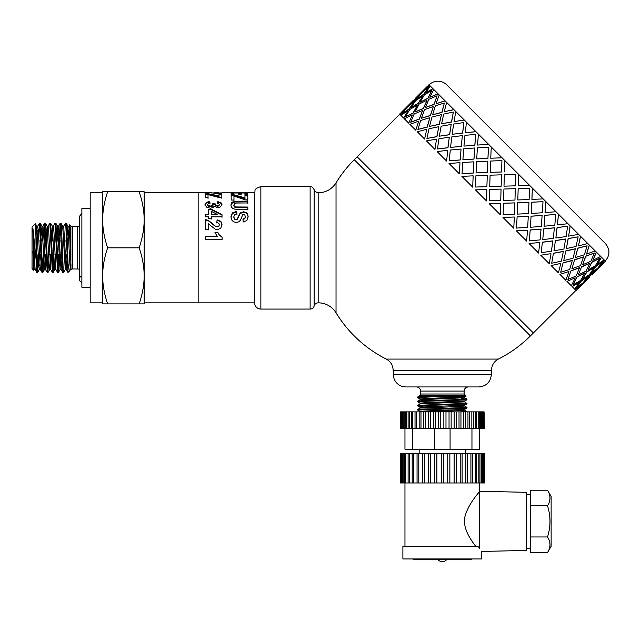<?xml version="1.0" encoding="UTF-8"?>
<svg xmlns="http://www.w3.org/2000/svg" width="641" height="641" viewBox="0 0 641 641"><rect width="100%" height="100%" fill="white"/><g stroke="black" fill="none" stroke-linecap="round" stroke-linejoin="round"><path stroke-width="0.96" d="M67.049 236.072L67.93 226.201L69.837 263.403L70.47 269.5L71.015 269.5L69.941 228.044L69.637 224.831L69.332 229.101M67.866 240.976L68.387 230.183M67.874 226.153L68.899 226.153L69.428 230.448L71.015 265.959M63.651 226.193L65.422 223.188L65.847 226.385L67.962 272.417L66.247 269.452L63.707 226.153L62.682 226.153L65.286 269.5M65.791 265.47L66.311 254.677M66.247 269.452L67.129 259.573M56.664 236.072L57.546 226.201L60.086 269.5L61.087 269.5L61.937 259.573M60.599 265.47L61.119 254.677M57.482 240.976L58.002 230.183M58.507 226.153L61.111 269.5M51.48 236.072L52.354 226.201L54.261 263.403L54.894 269.5L55.895 269.5M55.406 265.47L55.927 254.677M52.29 240.976L52.81 230.175M52.298 226.153L53.323 226.153L53.964 232.25L55.863 269.452L57.586 272.417L58.379 272.465L55.943 223.661L55.038 223.188L57.586 272.417M46.288 236.072L47.162 226.193L49.069 263.395L49.71 269.5L50.703 269.5M50.214 265.47L50.735 254.677M47.114 226.153L48.131 226.153L48.772 232.25L50.679 269.452L52.394 272.425L53.187 272.465L50.679 223.332L49.846 223.188L52.394 272.425M41.096 236.072L41.977 226.193L44.517 269.5L45.543 269.5L46.36 259.573M45.03 265.47L45.551 254.677M41.913 240.976L42.434 230.183M41.921 226.153L42.947 226.153L43.58 232.25L45.543 269.5M35.912 235.976L36.785 226.201L38.692 263.403L39.325 269.5L40.319 269.5M39.838 265.47L40.359 254.677M36.721 240.976L37.242 230.183M36.729 226.153L37.755 226.153L38.388 232.242L40.351 269.5M38.5 259.573L37.723 272.233L37.322 270.951L35.928 236.593L36.289 266.688L36.697 271.928L37.611 272.465M37.242 270.005L37.931 254.677M43.692 259.573L42.987 271.848L42.803 272.457L42.586 271.6L40.199 223.188M38.58 236.072L39.534 223.26L41.553 267.994L41.961 272.281L42.803 272.465M42.434 270.005L43.123 254.677M48.884 259.573L47.851 272.072L45.823 226.353L45.447 223.228L44.654 223.188L47.258 272.465M45.03 225.648L44.333 240.976M43.764 236.072L44.654 223.188M54.076 259.573L53.187 272.465M48.083 226.201L49.846 223.188M52.81 270.005L53.507 254.677M59.26 259.573L58.379 272.465M53.267 226.201L55.038 223.188M58.002 270.005L58.7 254.677M65.334 269.452L63.571 272.465L63.235 270.446L61.608 230.207L61.023 223.228L60.23 223.188L62.201 265.791L62.602 271.616L62.778 272.417L63.571 272.465M59.341 236.072L60.23 223.188M139.169 303.882C142.478 294.187 144.145 284.844 144.169 275.854L144.169 303.882L102.648 303.882L102.648 191.763L107.656 191.763C104.339 201.458 102.672 210.801 102.648 219.791C102.672 228.781 104.339 238.131 107.656 247.827C104.339 257.522 102.672 266.864 102.648 275.854C102.672 284.844 104.339 294.187 107.656 303.882M144.169 275.854C144.145 266.864 142.478 257.522 139.169 247.827C142.478 238.131 144.145 228.781 144.169 219.791L144.169 302.848L254.637 302.848M144.169 219.791C144.145 210.801 142.478 201.458 139.169 191.763L144.169 191.763L144.169 219.791L144.169 192.805L198.157 192.805L198.157 302.848L198.157 192.805L211.442 192.805L216.698 193.478L221.554 193.053M107.656 191.763L139.169 191.763M107.656 247.827L139.169 247.827M102.648 219.791L102.648 192.805L90.189 192.805L90.189 302.848L102.648 302.848L102.648 275.854M35.928 258.051L32.963 228.621L33.701 270.246L32.05 268.587L32.05 227.058L35.383 223.773L35.928 236.593M33.701 270.246L33.909 268.715M34.277 258.339L34.326 256.552M32.963 251.08L34.133 269.5L35.127 269.5M34.646 265.47L35.119 255.759M67.962 272.417L68.042 263.755L69.276 270.582L69.837 270.638L70.326 269.172M68.042 263.755L66.472 224.863L66.207 223.228L65.43 223.188M70.895 262.906L70.895 226.041L72.361 226.65L72.361 269.004A2.075 2.075 0 0 0 71.015 269.5M32.963 228.621L35.103 269.452L36.817 272.417M37.763 240.976L36.2 240.976L36.2 244.469M72.361 226.65L77.729 226.65L77.729 269.004A4.15 4.15 0 0 1 79.388 269.348M81.88 208.373L81.88 287.272L90.189 287.272L90.189 208.373L81.88 208.373M81.88 282.393A3.325 3.325 0 0 1 81.88 275.959M254.637 303.057L254.637 192.596C255.871 190.746 252.546 189.359 260.863 186.571L260.863 309.074A6.226 6.226 0 0 1 254.637 303.057M498.394 359.08L386.275 359.08C390.69 361.524 392.973 365.274 393.125 370.33L491.543 370.33A12.459 12.459 0 0 1 498.394 359.08A124.578 124.578 0 0 0 530.419 335.916L354.241 159.729L357.173 156.797L533.36 332.983L575.938 290.405M318.168 302.848A4.15 4.15 0 0 0 314.146 305.965L314.146 189.688C315.068 190.481 312.88 191.042 318.168 192.805C325.86 192.612 331.814 189.303 336.028 182.861L336.028 312.784A20.76 20.76 0 0 0 318.168 302.848L318.168 192.805M314.146 189.688C311.045 184.937 311.165 187.308 310.124 186.571L310.124 309.074A4.15 4.15 0 0 0 314.146 305.965M233.909 192.973L233.925 194.479L231.137 194.487L231.105 192.813L247.714 192.813L247.746 194.399L244.942 194.399L244.91 192.973L241.232 192.973L241.256 194.255L238.46 194.255L238.428 192.973L233.909 192.973L233.941 194.479M241.232 192.973L241.24 194.255M244.926 193.638L247.714 193.638L247.738 194.399M231.129 193.638L233.909 193.638M238.444 193.638L241.232 193.638M247.714 193.638L247.714 192.813M230.928 205.713L231.465 203.574L234.726 201.987L247.803 201.795L247.811 203.622M247.803 201.795L247.811 202.949L236.04 203.037L234.406 203.646L233.797 205.649L234.382 207.011L235.816 207.58L247.835 207.652L247.843 209.944M247.835 207.652L247.843 209.359L234.886 209.198L232.803 208.493L231.441 207.155L230.928 205.072L231.465 202.893L234.726 201.282L247.803 201.09M233.797 205.633L233.797 204.992L234.382 206.386L235.816 206.963L247.835 207.035M214.975 232.691L217.86 232.683L219.414 235.255L222.082 237.178L222.082 239.686M205.4 236.649L217.395 236.617L214.975 232.459L217.86 232.451L219.414 235.063L222.082 237.018L222.082 239.558L205.408 239.614L205.4 236.481L217.395 236.441M218.869 193.414L218.982 192.805L214.262 192.813L218.974 192.805L218.982 193.414M221.786 192.813L254.637 192.805M211.57 192.957L214.262 192.957M218.982 192.957L221.706 192.957M205 205.232L206.29 203.053L209.679 202.107L210.056 203.814M217.115 203.854L217.603 202.227L220.015 202.716L221.441 203.678L221.962 205.136M218.853 205.905L219.342 204.439L218.773 203.59L217.115 203.181L217.603 201.522L221.441 203.005L221.962 204.495L220.48 206.899L217.716 207.7L214.222 206.106L212.852 207.636L210.288 208.229L206.554 207.139L205 204.575L206.29 202.364L209.679 201.41L210.056 203.133L208.261 203.606L207.644 204.559L208.397 205.601L210.408 206.033L212.315 205.609L213.012 204.615L212.772 203.726L215.368 203.934L215.929 205.793L217.515 206.218L218.853 205.905L219.342 204.431L219.342 205.088M212.772 204.391L215.368 204.599L215.368 204.078M207.644 205.208L207.644 204.551L208.397 206.234L210.408 206.666L212.315 206.25L213.012 204.615M217.603 202.227L217.603 201.522M215.368 203.934L215.929 205.152L218.853 205.256M209.679 202.107L209.679 201.41M216.794 222.988L217.107 220.256L220.881 221.77L222.042 225.055M205.344 219.967L208.525 220.889L215.248 226.345L217.195 226.93L218.829 226.409L219.398 224.654M217.107 220.256L217.107 219.831L220.881 221.369L222.042 224.727L220.728 228.268L217.435 229.598L215.296 229.222L208.317 223.789L208.333 229.895M215.248 226.345L217.195 226.61L218.829 226.081L219.398 224.638L218.797 223.212L216.794 222.611L217.107 219.831M208.317 223.789L208.333 229.622L205.376 229.63L205.344 219.543L208.525 220.472L215.248 226.017M208.645 209.815L211.434 209.815L222.002 215.16L222.002 214.655L222.01 216.826L211.474 216.85L211.482 219.022M222.002 215.16L222.01 217.299M205.328 214.879L208.67 214.871L208.645 209.238L211.434 209.23L222.002 214.655M211.458 211.41L211.466 214.863L217.147 214.847L217.147 214.342L211.458 211.41L211.466 214.358L217.147 214.342M211.474 216.85L211.482 218.581L208.686 218.589L208.678 216.858L205.336 216.866L205.328 214.374L208.67 214.366M211.434 209.815L211.434 209.23M211.466 214.863L211.466 214.358M219.006 194.696L221.818 194.696L221.818 193.878L221.85 197.564L219.246 197.564L208.013 194.576L208.045 198.478M221.818 194.696L221.85 198.317M205.208 194.519L208.229 194.519L219.03 196.715L219.006 193.878L221.818 193.878M208.013 194.576L208.045 197.724L205.248 197.724L205.208 193.702L208.229 193.702L219.03 195.93M208.229 194.519L208.229 193.702M230.96 217.235L232.403 213.421L236.641 211.899L236.97 214.366M242.979 219.543L244.822 218.765L245.375 217.019L244.766 214.695L243.732 214.27L242.731 214.671L240.439 220.256L238.756 221.866L236.12 222.459L233.436 221.762L231.577 219.815L230.96 216.738M233.797 217.227L234.486 219.27L236.096 219.959L237.098 219.663L240.159 213.493L243.5 212.331L245.872 212.868L247.562 214.447L248.155 217.043M236.641 211.899L236.97 213.854L234.558 214.815L233.797 216.786L234.486 218.837L236.096 219.534L237.098 219.23L240.159 212.964L243.5 211.786L245.872 212.331L247.562 213.934L248.155 216.602L246.793 220.552L243.139 222.018L242.979 219.11L244.822 218.317L245.375 216.546M230.96 216.77L232.403 212.892L236.641 211.354M244.95 195.906L247.755 195.906L247.755 195.104L247.795 199.848L245.191 199.848L233.957 196.082L233.981 200.761M247.755 195.906L247.795 200.569M231.145 195.649L234.165 195.641L244.974 198.598L244.95 195.112L247.755 195.104M233.957 196.082L233.981 200.04L231.185 200.04L231.145 194.848L234.165 194.848L244.974 197.845M234.165 195.641L234.165 194.848M429.999 85.734L423.372 90.854L428.981 84.716L446.649 102.384L604.423 260.158L599.159 266.64L605.441 261.175L604.567 260.302L599.303 266.784M601.41 257.145L597.14 264.621L604.134 259.869M596.314 252.057L592.861 260.342L600.689 256.424M589.279 245.022L586.571 254.052L595.193 250.927M580.474 236.209L578.43 245.92L587.773 243.508M570.105 225.84L568.639 236.128L578.615 234.35M558.431 214.166L557.438 224.927L567.95 223.685M545.747 201.482L545.05 212.532L556.027 211.762M532.359 188.093L531.902 199.383L543.151 198.894M518.593 174.328L518.248 185.73L529.642 185.377M399.752 114.218L357.173 156.797L533.36 332.983L530.419 335.916M502.063 157.798L490.742 158.223L502.039 157.774M488.674 144.409L477.569 145.05L488.626 144.361M475.991 131.726L465.23 132.711L475.918 131.653M464.316 120.051L454.124 121.606L464.228 119.963M453.948 109.683L444.237 111.718L453.844 109.579M445.134 100.877L436.225 103.706L445.014 100.757M438.099 93.834L429.815 97.296L437.971 93.706M433.012 88.746L425.536 93.017L432.875 88.61M424.23 89.868L419.446 94.652M420.584 93.939L415.312 100.413L408.686 105.533L415.168 100.268L420.584 93.939M414.054 102.087L409.214 109.002L402.163 113.689L409.07 108.858L414.054 102.087M408.061 110.781L403.646 118.112L408.061 110.781M428.589 87.264L423.901 94.315L416.842 99.01L423.757 94.171L428.589 87.264L422.018 92.44L416.842 99.01M422.74 96.102L418.333 103.433L410.857 107.704L418.188 103.289L422.74 96.102M417.283 105.316L413.285 113.064L405.392 116.926L413.141 112.928L417.283 105.316M412.331 115.051L408.734 123.2L412.331 115.051M431.818 90.493L427.964 98.385L420.079 102.239L427.827 98.249L431.818 90.493L424.406 94.82L420.079 102.239M427.01 100.373L423.421 108.521L415.136 111.983L423.284 108.385L427.01 100.373M422.571 110.605L419.366 119.146L410.689 122.223L419.238 119.018L422.571 110.605M418.605 121.325L415.777 130.235L418.605 121.325M437.122 95.797L434.045 104.467L425.376 107.536L433.917 104.339L437.122 95.797L428.885 99.307L425.376 107.536M433.292 106.646L430.456 115.556L421.417 118.264L430.335 115.436L433.292 106.646M429.791 117.832L427.315 127.094L417.924 129.458L427.194 126.982L429.791 117.832M426.73 129.45L424.582 139.049L426.73 129.45M488.474 147.15L487.961 158.383L476.728 158.896L487.921 158.343L488.474 147.15L477.385 147.807L476.728 158.896M487.833 161.187L487.384 172.485L476.055 172.902L487.36 172.461L487.833 161.187M487.28 175.314L486.896 186.683L475.51 187.036L486.88 186.667L487.28 175.314M486.807 189.528L486.463 200.929L486.807 189.528M501.935 160.611L501.574 171.996L490.189 172.357L501.566 171.98L501.935 160.611L490.621 161.035L490.189 172.357M501.486 174.841L501.142 186.243L489.74 186.587L501.142 186.243L501.486 174.841M500.629 203.349L489.227 203.694L500.629 203.349M515.308 188.67L503.914 189.015L503.57 200.417L514.963 200.064L515.308 188.67M514.843 202.876L503.473 203.261L503.121 214.647L514.435 214.214L514.843 202.876M514.282 217.003L502.993 217.459L514.282 217.003M529.546 188.222L518.16 188.574L517.8 199.96L529.113 199.535L529.546 188.222L518.176 188.59L517.8 199.96M528.961 202.324L517.672 202.772L517.255 214.102L528.472 213.573L528.961 202.324M528.28 216.321L517.095 216.874L516.534 228.068L527.671 227.451L528.28 216.321M527.431 230.151L516.382 230.848L527.431 230.151M587.124 245.799L577.741 248.163L575.386 257.546L584.368 254.789L587.124 245.799L577.853 248.275L575.386 257.546M583.51 256.865L574.6 259.701L571.892 268.739L580.514 265.614L583.51 256.865M579.552 267.585L571.011 270.79L567.934 279.46L576.171 275.95L579.552 267.585M575.105 277.825L566.956 281.423L575.105 277.825M594.359 253.035L585.69 256.112L582.613 264.781L590.85 261.272L594.359 253.035L585.818 256.24L582.613 264.781M589.784 263.139L581.635 266.736L578.174 275.021L586.01 271.111L589.784 263.139M584.84 272.874L577.092 276.872L573.23 284.764L580.65 280.438L584.84 272.874M594.199 267.553L586.723 271.824L582.453 279.3L589.456 274.556L594.199 267.553L586.868 271.968L582.453 279.3M599.664 258.331L591.771 262.193L587.917 270.077L595.337 265.751L599.664 258.331L591.907 262.329L587.917 270.077M602.893 261.568L595.842 266.255L591.146 273.314L597.716 268.138L602.893 261.568L595.986 266.4L591.146 273.314M568.831 271.552L559.922 274.38L568.831 271.552M572.325 260.366L563.062 262.842L560.699 272.233L569.689 269.468L572.325 260.366M575.386 248.74L565.787 250.887L563.751 260.599L573.094 258.195L575.386 248.74M578.134 236.809L568.126 238.54L566.388 248.556L576.059 246.473L578.134 236.809L568.222 238.644L566.388 248.556M560.707 263.427L551.108 265.574L560.707 263.427M563.351 251.384L553.439 253.227L551.709 263.235L561.372 261.159L563.351 251.384M565.61 238.965L555.418 240.519L553.96 250.807L563.936 249.037L565.61 238.965M567.606 226.281L557.069 227.491L555.859 238.027L566.115 236.529L567.606 226.281L557.149 227.571L555.859 238.027M550.931 253.652L540.74 255.206L550.931 253.652M552.838 240.872L542.39 242.17L541.18 252.706L551.428 251.216L552.838 240.872M554.425 227.787L543.744 228.853L542.759 239.606L553.263 238.364L554.425 227.787M555.803 214.471L544.85 215.272L544.057 226.217L554.785 225.207L555.803 214.471L544.914 215.328L544.057 226.217M539.746 242.466L529.065 243.532L539.746 242.466M541.052 229.093L530.171 229.959L529.37 240.904L540.107 239.886L541.052 229.093M542.11 215.464L531.06 216.161L530.419 227.267L541.349 226.449L542.11 215.464M543.007 201.683L531.774 202.195L531.261 213.429L542.35 212.772L543.007 201.683L531.814 202.236L531.261 213.429M473.154 175.874L472.697 187.164L473.154 175.874M473.835 161.877L473.282 173.062L462.089 173.623L473.242 173.022L473.835 161.877M474.693 148.047L473.995 159.096L462.89 159.737L473.947 159.048L474.693 148.047M475.678 134.354L474.885 145.299L463.94 146.1L474.821 145.243L475.678 134.354L464.949 135.371L463.94 146.1M460.006 162.726L459.309 173.775L460.006 162.726M461.063 149.105L460.198 159.986L449.317 160.851L460.142 159.929L461.063 149.105M462.369 135.732L461.304 146.404L450.551 147.398L461.24 146.34L462.369 135.732M463.876 122.551L462.666 133.088L452.129 134.298L462.586 133.007L463.876 122.551L453.62 124.042L452.129 134.298M447.69 150.411L446.625 161.091L447.69 150.411M449.277 137.318L447.987 147.767L437.45 148.976L447.907 147.686L449.277 137.318M451.192 124.546L449.637 134.738L439.349 136.196L449.549 134.65L451.192 124.546M453.347 112.023L451.609 122.03L441.601 123.769L451.512 121.934L453.347 112.023L443.676 114.098L441.601 123.769M436.505 139.225L434.951 149.417L436.505 139.225M438.773 126.806L436.93 136.717L426.922 138.448L436.833 136.613L438.773 126.806M441.417 114.771L439.269 124.37L429.558 126.405L439.157 124.266L441.417 114.771M444.357 103.025L441.994 112.415L432.611 114.771L441.881 112.295L444.357 103.025L435.367 105.789L432.611 114.771M405.897 108.617L400.633 115.1L405.897 108.617M409.551 104.547L404.767 109.331M585.61 280.606L580.826 285.389M581.539 284.259L575.057 289.524L581.539 284.259M579.376 282.096L572.044 286.511L574.769 289.235L579.376 282.096M600.288 265.927L595.505 270.71M596.37 269.725L589.744 274.845L584.624 281.471L596.37 269.725L589.888 274.989L584.624 281.471M588.214 276.247L581.155 280.942L576.467 287.993L583.03 282.817L588.214 276.247L581.299 281.087L576.467 287.993M589.151 277.184L583.102 282.889M592.084 274.252L597.789 268.202M603.934 262.61L597.933 268.355M577.405 288.931L583.254 283.034M401.074 112.608L412.82 100.861L401.226 112.752M427.547 86.223L415.905 98.065M420.432 93.786L408.686 105.533M413.91 101.943L407.339 107.119L402.163 113.689M415.761 97.921L427.499 86.174M422.603 95.958L415.6 100.701L410.857 107.704M417.139 105.18L409.719 109.507L405.392 116.926M423.372 90.854L429.855 85.59M426.882 100.236L419.046 104.146L415.136 111.983M422.435 110.476L414.206 113.986L410.689 122.223M430.287 86.022L425.536 93.017M433.164 106.518L424.542 109.643L421.417 118.264M429.67 117.712L420.68 120.468L417.924 129.458M433.725 89.468L429.815 97.296M405.753 108.473L399.615 114.082L400.489 114.955M407.916 110.637L400.921 115.388L403.51 117.976M412.195 114.915L404.367 118.825L408.605 123.072M418.485 121.205L409.863 124.33L415.656 130.115M441.304 114.659L431.962 117.063L429.558 126.405M438.668 126.702L428.997 128.777L426.922 138.448M439.229 94.964L436.104 103.586M451.096 124.45L441.12 126.221L439.349 136.196M449.197 137.23L438.941 138.72L437.45 148.976M446.649 102.384L444.237 111.718M462.297 135.652L451.793 136.894L450.551 147.398M460.999 149.041L450.27 150.05L449.253 160.779M455.807 111.542L454.028 121.51M474.636 147.991L463.707 148.808L462.89 159.737M473.795 161.828L462.706 162.485L462.049 173.575M466.472 122.207L465.23 132.711M426.618 129.338L417.283 131.75L424.478 138.945M436.409 139.129L426.441 140.908L434.862 149.329M447.61 150.331L437.106 151.572L446.553 161.019M459.95 162.67L449.029 163.487L459.26 173.727M487.801 161.155L476.583 161.684L476.055 172.902M487.256 175.289L475.934 175.722L475.51 187.036M478.386 134.129L477.569 145.05M501.478 174.833L490.093 175.193L489.732 186.579M489.644 189.432L489.315 200.841L500.725 200.513L501.062 189.095L489.644 189.432M491.262 146.997L490.742 158.223M489.235 203.694L500.276 214.743L500.645 203.357M504.331 174.745L503.994 186.162L515.412 185.826L515.741 174.416L504.331 174.745M515.324 188.678L503.914 189.015L503.578 200.425M503.473 203.261L503.121 214.647M504.779 160.514L504.411 171.9M514.859 202.901L503.489 203.277M503.017 217.483L513.794 228.26L514.314 217.035M517.672 202.772L517.255 214.102M517.095 216.874L516.582 228.108M518.593 174.336L518.257 185.746M473.122 175.842L461.897 176.363L472.673 187.14M486.791 189.512L475.414 189.88L486.463 200.921M529.001 202.356L517.696 202.796M528.328 216.362L517.127 216.914M516.43 230.896L526.662 241.128L527.487 230.207M531.06 216.161L530.419 227.267M530.171 229.959L529.37 240.904M532.383 188.117L531.934 199.415M542.166 215.52L531.109 216.209M541.116 229.157L530.227 230.015M529.137 243.596L538.584 253.051L539.826 242.538M543.744 228.853L542.759 239.606M542.39 242.17L541.18 252.706M545.787 201.53L545.106 212.588M554.505 227.859L543.816 228.917M552.927 240.96L542.47 242.25M540.828 255.294L549.249 263.715L551.028 253.748M555.418 240.519L553.96 250.807M553.439 253.227L551.709 263.235M558.495 214.238L557.438 224.927M565.707 239.061L555.507 240.607M563.455 251.488L553.544 253.323M551.212 265.678L558.407 272.874L560.819 263.531M565.787 250.887L563.751 260.599M563.062 262.842L560.699 272.233M570.194 225.928L568.639 236.128M575.498 248.852L565.891 250.992M572.445 260.486L563.175 262.962M560.042 274.5L565.827 280.293L568.952 271.672M574.6 259.701L571.892 268.739M571.011 270.79L567.934 279.46M580.578 236.313L578.43 245.92M583.639 256.993L574.721 259.821M579.68 267.722L571.139 270.919M567.085 281.551L571.323 285.79L575.241 277.962M581.635 266.736L578.174 275.021M577.092 276.872L573.23 284.764M589.399 245.142L586.571 254.052M589.92 263.275L581.772 266.872M584.977 273.018L577.229 277.008M596.451 252.185L592.861 260.342M581.683 284.404L576.075 290.541L575.201 289.668M579.52 282.24L572.181 286.647M601.546 257.281L597.14 264.621M429.117 84.852A12.459 12.459 0 0 1 446.737 84.852L605.304 243.42C610.128 249.293 610.128 255.166 605.304 261.039M442.33 408.445L419.406 409.23L417.684 409.455L417.66 410.072L464.18 408.317L466.985 408.029L467.009 407.404L442.33 408.445M461.64 411.113L467.009 411.562L461.64 411.706M420.063 411.482L417.66 410.072M464.605 401.851L466.688 403.357L417.66 405.336M464.605 406.001L467.009 407.404M464.573 407.7L461.64 407.556M423.02 406.37L417.924 406.017L419.134 405.689L459.413 404.383L465.839 404.054L466.977 403.878L467.009 403.253M461.64 398.654L466.985 399.071L463.715 399.447L422.611 400.753L417.94 401.074L417.66 401.763M420.055 403.173L417.66 401.755L420.945 401.426L462.241 400.112L466.784 399.784L467.009 399.111M423.02 400.152L420.063 399.776L464.637 397.732L464.629 396.915L461.64 396.563M418.309 396.875L435.535 395.249L465.382 395.249L466.159 396.05L417.684 396.995L420.063 395.617L424.174 395.249L420.031 395.249L423.02 395.249M420.031 399.808L420.031 398.99L426.561 398.47L464.637 396.915M417.684 405.296L420.055 403.926L464.629 401.883L464.629 401.066L466.977 399.728M420.031 403.942L420.031 403.141L426.561 402.62L464.605 401.098M417.684 409.455L420.063 408.077L458.099 406.554L464.629 406.033L464.629 405.232M420.031 408.093L420.031 407.291L426.561 406.771L464.605 405.248L466.977 403.878M424.174 411.859L458.099 410.705L464.637 410.192L464.629 409.391M420.031 411.859L420.031 411.45L426.561 410.929L464.605 409.407L466.985 408.029M417.684 396.995L417.66 397.62L431.73 396.875M465.382 395.249L464.132 393.999L420.528 393.999A1.242 1.242 0 0 1 419.286 395.249L435.535 395.249M420.063 399.023L417.66 397.62M420.528 393.999L420.528 391.09A4.15 4.15 0 0 0 416.378 386.94M491.335 374.48L393.334 374.48A12.459 12.459 0 0 0 405.785 386.94L478.875 386.94C486.439 386.202 490.597 382.052 491.335 374.48L491.335 370.33M547.534 490.213L551.132 496.446L551.132 546.316L547.534 552.55C550.779 547.35 550.779 542.158 547.534 536.966C550.779 526.573 550.779 516.181 547.534 505.797C550.779 500.597 550.779 495.405 547.534 490.213L530.371 490.213L530.371 505.797L547.534 505.797M530.371 505.797L530.371 536.966L547.534 536.966M530.371 536.966L530.371 552.55L547.534 552.55M530.371 548.375L526.213 548.375M475.822 546.501C471.271 540.307 461.584 527.735 465.294 515.3C469.533 501.831 480.045 491.519 479.708 491.27L479.708 548.712L478.875 547.558M471.063 539.698L471.52 540.395M479.708 482.969L479.708 491.27L526.213 492.312L526.213 550.451L481.784 551.436L481.784 558.96L402.885 558.96L402.885 546.501L478.122 546.501M479.708 548.712C482.457 552.334 482.457 552.334 479.708 548.712M400.753 453.379L400.248 453.379L400.248 482.969L400.753 482.969L400.753 453.379L401.49 453.379L401.49 482.969L400.753 482.969M476.535 482.969L475.277 482.969L475.277 453.379L472.425 453.379L472.425 482.969L470.919 482.969L470.919 453.379L467.585 453.379L467.577 482.969L465.855 482.969L465.855 453.379L462.113 453.379L462.113 482.969L460.206 482.969L460.206 453.379L456.16 453.379L456.16 482.969L454.124 482.969L454.124 453.379L449.862 453.379L449.862 482.969L447.747 482.969L447.747 453.379L443.38 453.379L443.38 482.969L441.24 482.969L441.24 453.379L436.874 453.379L436.874 482.969L434.758 482.969L434.758 453.379L430.504 453.379L430.504 482.969L428.468 482.969L428.468 453.379L424.422 453.379L424.422 482.969L422.515 482.969L422.515 453.379L418.781 453.379L418.781 482.969L417.051 482.969L417.051 453.379L413.717 453.379L413.717 482.969L412.187 482.969L412.211 453.379L403.173 453.379L403.173 482.969L401.49 482.969M403.173 453.379L401.49 453.379M405.817 453.379L405.817 482.969L403.173 482.969M409.367 453.379L409.367 482.969L405.817 482.969M408.109 482.969L408.109 453.379M413.717 453.379L412.187 453.379L412.211 482.969L409.367 482.969M418.781 453.379L417.051 453.379L417.051 482.969L413.717 482.969M422.515 482.969L418.781 482.969M424.422 453.379L422.515 453.379M428.468 482.969L424.422 482.969M430.504 453.379L428.468 453.379M434.758 482.969L430.504 482.969M436.874 453.379L434.758 453.379M441.24 482.969L436.874 482.969M443.38 453.379L441.24 453.379M447.747 482.969L443.38 482.969M449.862 453.379L447.747 453.379M454.124 482.969L449.862 482.969M456.16 453.379L454.124 453.379M460.206 482.969L456.16 482.969M462.113 453.379L460.206 453.379M465.855 482.969L462.113 482.969M470.919 482.969L467.585 482.969L467.585 453.379L465.855 453.379M475.277 482.969L472.449 482.969L472.449 453.379L470.919 453.379M476.535 453.379L475.277 453.379M478.827 482.969L476.608 482.969L476.608 453.379L478.827 453.379L478.827 482.969L479.957 482.969L479.957 453.379L478.827 453.379M479.797 453.379L481.479 453.379L481.479 482.969L479.797 482.969M483.907 482.969L483.907 453.379L484.412 453.379L484.412 482.969L483.162 482.969L483.162 453.379L481.479 453.379M483.162 482.969L481.479 482.969M483.907 453.379L483.162 453.379M419.166 453.379L419.166 449.229M404.96 546.501L404.96 482.969M400.569 411.859L400.248 428.468L400.569 411.859L401.274 411.859L401.274 428.468L400.569 428.468M476.535 428.468L475.277 428.468L475.277 411.859L473.314 411.859L473.314 428.468L471.848 428.468L471.848 411.859L469.605 411.859L469.605 428.468L467.954 428.468L467.954 411.859L465.462 411.859L465.462 428.468L463.659 428.468L463.659 411.859L460.959 411.859L460.959 428.468L459.02 428.468L459.02 411.859L456.16 411.859L456.16 428.468L454.124 428.468L454.124 411.859L451.144 411.859L451.144 428.468L449.037 428.468L449.037 411.859L445.984 411.859L445.984 428.468L443.852 428.468L443.852 411.859L440.768 411.859L440.768 428.468L438.636 428.468L438.636 411.859L435.584 411.859L435.584 428.468L433.484 428.468L433.484 411.859L430.504 411.859L430.504 428.468L428.468 428.468L428.468 411.859L425.608 411.859L425.608 428.468L423.669 428.468L423.669 411.859L420.977 411.859L420.977 428.468L419.166 428.468L419.166 411.859L402.38 411.859L402.38 428.468L401.274 428.468M402.38 411.859L401.274 411.859M404.118 411.859L404.118 428.468L402.38 428.468M406.458 411.859L406.458 428.468L404.118 428.468M409.367 411.859L409.367 428.468L406.458 428.468M408.109 428.468L408.109 411.859M412.788 411.859L412.788 428.468L409.367 428.468M411.322 428.468L411.29 411.859L411.322 428.468M416.674 411.859L416.674 428.468L412.788 428.468M415.031 428.468L415.023 411.859L415.031 428.468M419.166 428.468L416.674 428.468M420.977 411.859L419.166 411.859M423.669 428.468L420.977 428.468M425.608 411.859L423.669 411.859M428.468 428.468L425.608 428.468M430.504 411.859L428.468 411.859M433.484 428.468L430.504 428.468M435.584 411.859L433.484 411.859M438.636 428.468L435.584 428.468M440.768 411.859L438.636 411.859M443.852 428.468L440.768 428.468M445.984 411.859L443.852 411.859M449.037 428.468L445.984 428.468M451.144 411.859L449.037 411.859M454.124 428.468L451.144 428.468M456.16 411.859L454.124 411.859M459.02 428.468L456.16 428.468M460.959 411.859L459.02 411.859M463.659 428.468L460.959 428.468M465.462 411.859L463.659 411.859M467.954 428.468L465.462 428.468M471.848 428.468L469.605 428.468L469.605 411.859L467.954 411.859M475.277 428.468L473.346 428.468L473.346 411.859L471.848 411.859M476.535 411.859L475.277 411.859M478.186 428.468L476.608 428.468L476.608 411.859L478.186 411.859L478.186 428.468L479.356 428.468L479.356 411.859L478.186 411.859M479.212 411.859L480.526 411.859L480.526 428.468L479.212 428.468M481.319 411.859L480.526 411.859M481.319 428.468L480.526 428.468M482.272 428.468L481.543 428.468L481.543 411.859L482.272 411.859L482.272 428.468L483.122 428.468L483.122 411.859L482.272 411.859M484.083 428.468L484.083 411.859L484.412 428.468L483.122 428.468M483.378 428.468L483.122 411.859M484.083 411.859L483.378 411.859M479.708 428.468L479.708 449.229L450.078 449.229L450.078 428.468M471.96 449.229L471.96 428.468M450.078 449.229L434.582 449.229L434.582 428.468M434.582 449.229L404.96 449.229L404.96 428.468M412.708 449.229L412.708 428.468M238.941 201.811L238.941 201.106M234.726 201.987L234.726 201.282M232.891 202.492L232.891 201.795M231.465 203.574L231.465 202.893M238.644 207.668L238.644 207.051M235.816 207.58L235.816 206.963M234.382 207.011L234.382 206.386M218.14 193.454L218.14 192.997M216.642 193.478L216.642 193.045M215.352 193.454L215.352 193.013M214.535 193.422L214.535 192.925M206.29 203.053L206.29 202.364M221.441 203.678L221.441 203.005M220.015 202.716L220.015 202.027M217.515 206.218L217.515 205.577M215.929 205.793L215.929 205.152M212.315 206.25L212.315 205.609M210.408 206.666L210.408 206.033M208.397 206.234L208.397 205.601M220.881 221.77L220.881 221.369M208.525 220.889L208.525 220.472M232.403 213.421L232.403 212.892M244.822 218.765L244.822 218.317M247.562 214.447L247.562 213.934M245.872 212.868L245.872 212.331M243.5 212.331L243.5 211.786M240.159 213.493L240.159 212.964M238.532 216.458L238.532 215.977M237.811 218.653L237.811 218.204M237.098 219.663L237.098 219.23M236.096 219.959L236.096 219.534M234.486 219.27L234.486 218.837M420.528 391.09L464.132 391.09C464.38 388.566 465.767 387.188 468.283 386.94M65.278 269.5L66.303 269.5M57.49 226.153L58.515 226.153M70.895 226.041L69.669 224.815M39.47 223.188L40.207 223.188M47.25 272.465L47.995 272.465M34.189 269.452L33.741 270.23M36.785 226.201L35.383 223.773M39.381 269.452L37.659 272.417M41.977 226.193L40.255 223.228M44.574 269.452L42.851 272.417M47.162 226.193L45.447 223.228M49.758 269.452L48.043 272.417M52.354 226.201L50.639 223.228M54.95 269.452L53.235 272.425M57.546 226.201L55.831 223.228M60.142 269.452L58.427 272.425M62.738 226.201L61.023 223.228M67.93 226.201L66.207 223.228M70.526 269.452L69.861 270.598M68.01 272.465L69.741 270.766M72.361 269.004L77.729 269.004M39.413 223.228L37.699 226.201M42.01 272.417L40.295 269.452M44.606 223.228L42.891 226.201M47.202 272.425L45.487 269.452M60.182 223.228L58.459 226.193M62.778 272.417L61.055 269.452M69.637 224.831L68.843 226.201M39.317 254.677L40.992 254.677M44.509 254.677L46.184 254.677M49.702 254.677L51.376 254.677M54.886 254.677L56.568 254.677M57.313 254.677L59.052 254.677M60.078 254.677L61.76 254.677M65.27 254.677L66.952 254.677M38.789 240.976L40.527 240.976M43.973 240.976L45.719 240.976M49.165 240.976L50.911 240.976M54.357 240.976L56.104 240.976M59.549 240.976L61.296 240.976M64.741 240.976L66.48 240.976M34.326 239.101L33.484 238.252M35.688 255.19L34.205 256.672M77.729 226.65L79.388 226.297M81.88 213.253L79.388 216.474L79.388 279.18M310.124 186.571L260.863 186.571M310.124 309.074L260.863 309.074M218.982 193.638L218.982 192.813M213.012 205.272L213.012 204.623M245.375 217.035L245.375 216.562M354.241 159.729A124.578 124.578 0 0 0 336.028 182.861M336.028 312.784A124.578 124.578 0 0 0 386.275 359.08M603.982 262.65L592.236 274.396M589.295 277.337L577.549 289.083M417.66 405.921L417.66 405.328M466.985 399.071L464.605 397.7M417.684 401.146L420.063 399.776M466.985 411.53L464.605 410.152M464.605 396.947L466.159 396.05M420.063 407.331L417.684 405.953M393.334 374.48L393.334 370.33M461.64 397.26L461.64 396.298M423.02 400.737L423.02 399.463M464.132 393.999L464.132 391.09M438.148 559.793A5.601 5.601 0 0 0 446.521 559.793M471.928 558.96L471.095 559.793L413.573 559.793L412.74 558.96M526.213 494.387L530.371 494.387M402.244 482.969L402.244 453.379M404.687 482.969L404.687 453.379M482.409 482.969L482.409 453.379M465.494 449.229L465.494 453.379M401.53 428.468L401.53 411.859M403.109 428.468L403.109 411.859M405.288 428.468L405.288 411.859"/></g></svg>
